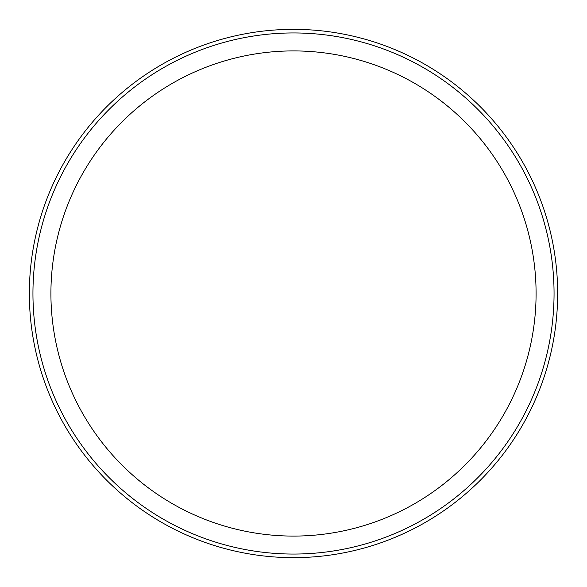 <?xml version="1.0" encoding="UTF-8"?>
<svg xmlns="http://www.w3.org/2000/svg" width="587" height="587" viewBox="0 0 587 587"><rect width="100%" height="100%" fill="white"/><g stroke="black" fill="none" stroke-linecap="round" stroke-linejoin="round"><path stroke-width="0.88" d="M293.5 32.945A260.555 260.555 0 0 1 554.055 293.5A260.555 260.555 0 0 1 293.5 554.055A260.555 260.555 0 0 1 32.945 293.5A260.555 260.555 0 0 1 293.5 32.945A260.555 260.555 0 0 0 32.945 293.5A260.555 260.555 0 0 0 293.5 554.055M293.5 557.65A264.15 264.15 0 0 0 557.65 293.5A264.15 264.15 0 0 0 293.5 29.35A264.15 264.15 0 0 0 29.35 293.5A264.15 264.15 0 0 0 293.5 557.65M293.5 536.085A242.585 242.585 0 0 0 536.085 293.5A242.585 242.585 0 0 0 293.5 50.915A242.585 242.585 0 0 0 50.915 293.5A242.585 242.585 0 0 0 293.5 536.085"/></g></svg>
